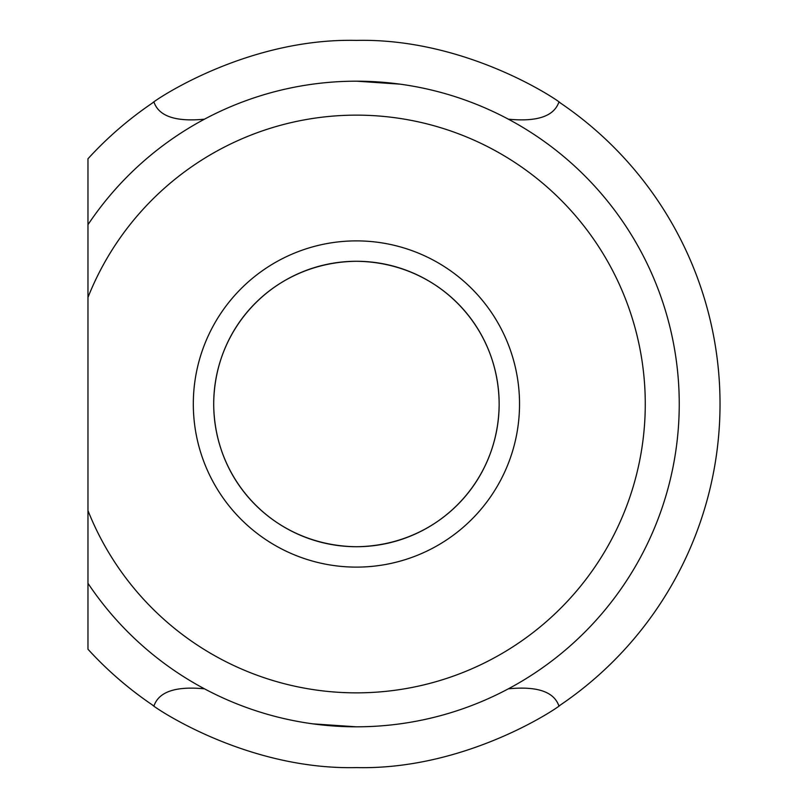 <?xml version="1.0" encoding="UTF-8"?>
<svg xmlns="http://www.w3.org/2000/svg" width="808" height="808" viewBox="0 0 808 808"><rect width="100%" height="100%" fill="white"/><g stroke="black" fill="none" stroke-linecap="round" stroke-linejoin="round"><path stroke-width="1.21" d="M356.429 567.115A163.115 163.115 0 0 1 193.314 404A163.115 163.115 0 0 1 356.429 240.885A163.115 163.115 0 0 1 519.534 404A163.115 163.115 0 0 1 356.429 567.115M356.429 261.277A142.723 142.723 0 0 0 213.706 404A142.723 142.723 0 0 0 356.429 546.723C436.492 545.824 498.698 483.134 499.152 404.03C498.688 324.957 436.643 262.156 356.429 261.277C276.245 262.135 214.019 325.109 213.706 404.172C214.261 483.275 276.528 545.915 356.429 546.723C276.356 545.824 214.15 483.134 213.706 404.03C214.171 324.957 276.205 262.156 356.429 261.277C436.613 262.135 498.839 325.109 499.152 404.172C498.587 483.275 436.32 545.915 356.429 546.723A142.723 142.723 0 0 0 499.152 404A142.723 142.723 0 0 0 356.429 261.277M87.971 224.705L87.971 158.772A363.6 363.6 0 0 1 153.944 102L152.54 102.939C151.864 102.384 244.592 37.804 356.429 40.4C468.286 37.845 561.075 102.394 560.318 102.939L558.914 102A363.6 363.6 0 0 1 558.914 706L560.318 705.061C560.994 705.616 468.256 770.196 356.429 767.6C244.572 770.155 151.783 705.606 152.54 705.061L153.944 706A363.6 363.6 0 0 1 87.971 649.228L87.971 583.295A322.826 322.826 0 0 0 679.245 404A322.826 322.826 0 0 0 87.971 224.705L87.971 297.405A288.84 288.84 0 0 1 645.269 404A288.84 288.84 0 0 1 87.971 510.595L87.971 297.405M400.202 84.163L356.429 81.174M153.944 706C158.792 691.749 175.629 686.022 204.454 688.82M204.454 119.18C175.649 121.988 158.812 116.261 153.944 102M312.656 723.837L356.429 726.826M87.971 510.595L87.971 583.295M508.394 688.82C537.209 686.012 554.046 691.739 558.914 706M558.914 102C554.066 116.251 537.229 121.978 508.394 119.18"/></g></svg>
